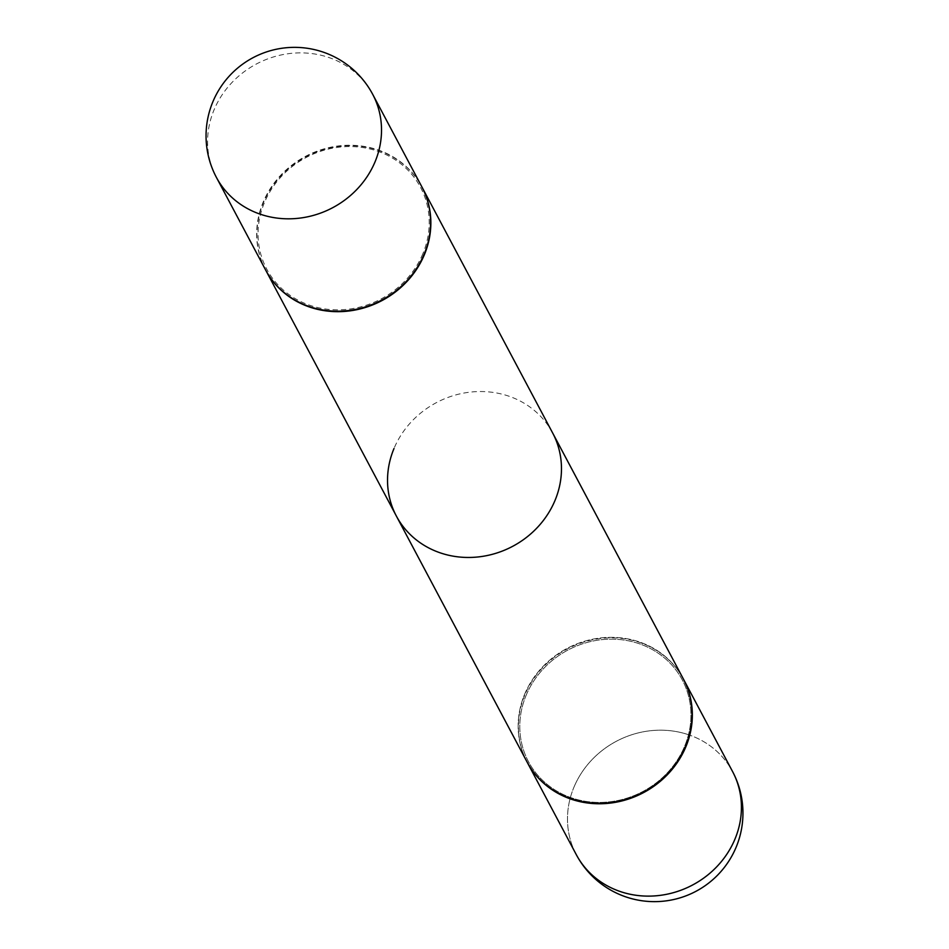 <?xml version="1.0" encoding="UTF-8"?>
<svg xmlns="http://www.w3.org/2000/svg" width="949" height="949" viewBox="0 0 949 949"><rect width="100%" height="100%" fill="white"/><g stroke="black" fill="none" stroke-linecap="round" stroke-linejoin="round"><path stroke-width="0.71" stroke-dasharray="4.75 3.56" d="M265.483 269.741A88.494 81.341 152 0 1 280.145 175.862A88.494 81.341 152 0 1 376.587 149.42A88.494 81.341 152 0 1 421.771 186.68M524.631 694.288A88.494 81.341 152 0 1 602.259 637.764A88.494 81.341 152 0 1 683.256 678.772A88.494 81.341 152 0 0 602.259 637.764A88.494 81.341 152 0 0 524.631 694.288A88.494 81.341 152 0 0 526.968 761.822A88.494 81.341 152 0 1 524.631 694.288M552.65 432.969A88.494 81.341 -28 0 0 471.641 391.973A88.494 81.341 -28 0 0 394.013 448.497M526.173 695.202A87.083 80.036 152 0 1 637.799 643.256A87.083 80.036 152 0 1 684.573 746.377A87.083 80.036 152 0 1 572.947 798.323A87.083 80.036 152 0 1 526.173 695.202A87.083 80.036 152 0 1 637.799 643.256A87.083 80.036 152 0 1 684.573 746.377A87.083 80.036 152 0 1 572.947 798.323A87.083 80.036 152 0 1 526.173 695.202M638.333 641.999A88.494 81.341 152 0 1 683.387 679.021A88.494 81.341 152 0 0 638.333 641.999A88.494 81.341 152 0 0 541.986 668.333A88.494 81.341 152 0 0 527.098 762.071A88.494 81.341 152 0 1 541.986 668.333A88.494 81.341 152 0 1 638.333 641.999M422.827 253.798A87.083 80.036 152 0 1 311.201 305.744A87.083 80.036 152 0 1 264.427 202.623A87.083 80.036 152 0 1 376.053 150.677A87.083 80.036 152 0 1 422.827 253.798M265.613 269.979A88.494 81.341 152 0 1 263.407 202.695A88.494 81.341 152 0 1 340.881 146.182A88.494 81.341 152 0 1 421.902 186.929M216.396 177.38A88.494 81.341 152 0 1 214.059 109.847A88.494 81.341 152 0 1 327.512 57.059A88.494 81.341 152 0 1 372.696 94.331M687.408 734.36A88.494 81.341 152 0 1 732.604 771.62A88.494 81.341 152 0 0 687.408 734.36A88.494 81.341 152 0 0 573.967 787.136A88.494 81.341 152 0 1 687.408 734.36M576.304 854.669A88.494 81.341 152 0 1 573.967 787.136A88.494 81.341 152 0 0 576.304 854.669"/><path stroke-width="1.42" d="M372.696 94.331L421.771 186.68A88.494 81.341 152 0 1 407.109 280.56A88.494 81.341 152 0 1 310.667 307.002A88.494 81.341 152 0 1 265.483 269.741L216.396 177.38A88.494 81.341 152 0 0 261.592 214.64A88.494 81.341 152 0 0 375.033 161.864A88.494 81.341 152 0 0 372.696 94.331A88.494 88.494 0 0 0 212.908 101.697A88.494 88.494 0 0 0 216.396 177.38M421.902 186.929A88.494 81.341 152 0 1 422.032 187.178L683.256 678.772A88.494 81.341 152 0 1 685.593 746.305A88.494 81.341 152 0 1 607.965 802.83A88.494 81.341 152 0 1 526.968 761.822L396.35 516.031A88.494 81.341 -28 0 0 477.359 557.027A88.494 81.341 -28 0 0 554.987 500.503A88.494 81.341 -28 0 0 552.65 432.969L683.256 678.772A88.494 81.341 152 0 1 685.593 746.305A88.494 81.341 152 0 1 607.965 802.83A88.494 81.341 152 0 1 526.968 761.822L265.744 270.228A88.494 81.341 152 0 1 265.613 269.979M394.013 448.497A88.494 81.341 -28 0 0 396.35 516.031M683.387 679.021A88.494 81.341 152 0 1 683.517 679.259A88.494 81.341 152 0 1 668.855 773.138A88.494 81.341 152 0 1 572.413 799.58A88.494 81.341 152 0 1 527.229 762.32A88.494 81.341 152 0 1 527.098 762.071A88.494 81.341 152 0 0 527.229 762.32A88.494 81.341 152 0 0 572.413 799.58A88.494 81.341 152 0 0 668.855 773.138A88.494 81.341 152 0 0 683.517 679.259A88.494 81.341 152 0 0 683.387 679.021M422.032 187.178A88.494 81.341 152 0 1 424.369 254.712A88.494 81.341 152 0 1 346.741 311.236A88.494 81.341 152 0 1 265.744 270.228M732.604 771.62A88.494 81.341 152 0 1 734.941 839.153A88.494 81.341 152 0 1 621.488 891.941A88.494 81.341 152 0 1 576.304 854.669A88.494 88.494 0 0 0 736.092 847.303A88.494 88.494 0 0 0 732.604 771.62A88.494 81.341 152 0 1 734.941 839.153A88.494 81.341 152 0 1 621.488 891.941A88.494 81.341 152 0 1 576.304 854.669L527.229 762.32L576.304 854.669A88.494 88.494 0 0 0 736.092 847.303A88.494 88.494 0 0 0 732.604 771.62L683.517 679.259L732.604 771.62"/></g></svg>
